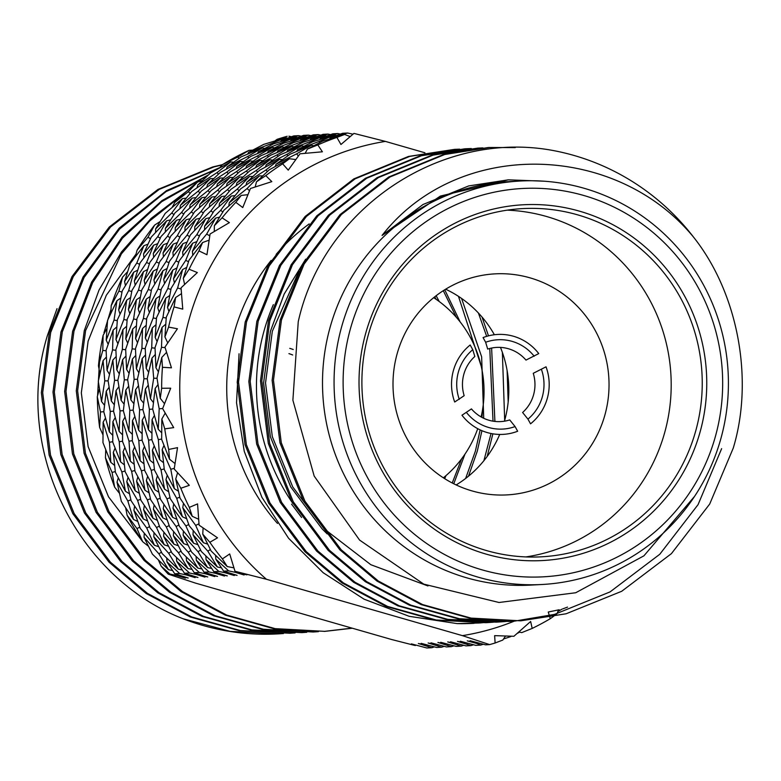 <?xml version="1.0" encoding="UTF-8"?>
<svg xmlns="http://www.w3.org/2000/svg" width="781" height="781" viewBox="0 0 781 781"><rect width="100%" height="100%" fill="white"/><g stroke="black" fill="none" stroke-linecap="round" stroke-linejoin="round"><path stroke-width="1.17" d="M168.569 327.093A265.325 258.941 -93.1 0 1 171.117 316.94A265.325 258.941 -93.1 0 1 174.056 306.894L175.627 297.532L166.275 317.193L164.928 336.933L168.569 327.093L177.424 328.762L164.947 347.096L171.459 367.822L162.438 367.304L161.794 357.444L156.991 378.033L160.261 398.339L161.647 388.264L170.697 388.186L162.624 408.609L173.694 427.627L164.732 428.867L161.833 419.046L161.667 439.459L169.536 459.228L168.686 449.456L177.531 447.64L174.212 469.049L189.324 485.333L180.821 488.262L175.735 479.017L180.04 498.171L192.272 516.319L189.305 507.386L197.564 503.901L199.096 525.154L217.518 537.816L209.845 542.297L202.748 534.126L211.114 550.986L227.222 566.537L222.39 558.903L229.702 553.954L234.983 571.262L246.903 574.836L240.089 573.361L244.072 574.992L235.022 572.258L235.842 571.624M288.033 609.727L226.51 592.027M97.596 395.498L100.017 352.768M57.013 308.661L47.524 335.186C12.75 446.488 75.201 576.944 183.057 618.747A237.17 231.459 86.9 0 0 277.519 633.908L283.464 633.537M277.919 633.889A237.17 231.459 86.9 0 0 283.044 633.547M351.967 628.119L324.213 631.399M183.379 194.127L149.669 220.974L121.367 253.903L85.598 330.578L77.622 390.754L85.432 453.273L109.057 511.672L145.325 560.27L182.471 591.549L226.636 615.067L275.215 628.646L324.876 631.36L273.887 628.715L225.309 615.135L181.143 591.627L143.997 560.348L107.729 511.74L84.104 453.351L76.284 390.822L84.27 330.656L99.011 290.083L121.533 251.902L151.133 218.397L186.298 191.491M324.876 631.36L352.319 628.227M183.057 618.747L230.229 631.399L278.319 633.869M222.146 164.928L213.955 166.919L159.295 189.363L110.599 226.949L73.336 276.513L50.677 332.462L42.691 392.628L50.511 455.157L74.136 513.547L110.394 562.154L147.55 593.433L191.716 616.951L240.284 630.521L289.946 633.245L238.957 630.589L190.379 617.019L146.213 593.501L109.067 562.222L72.799 513.625L49.174 455.225L41.364 392.697L49.349 332.53L72.008 276.581L109.272 227.027L157.967 189.432L212.627 166.988L222.419 164.645M289.946 633.245L295.111 632.903M218.885 168.169L166.187 191.54L119.62 229.018L84.075 277.509L62.314 331.837L54.328 392.003L62.148 454.532L85.773 512.922L122.041 561.529L159.187 592.808L203.353 616.316L251.931 629.896L301.593 632.62L250.603 629.964L202.025 616.394L157.86 592.877L120.713 561.598L84.446 513L60.82 454.601L53.001 392.072L60.986 331.905L83.05 277.021L119.181 228.169L166.48 190.632L219.861 167.573M301.593 632.62L306.748 632.278M207.209 175.891L161.696 201.683L122.451 238.166L92.656 282.615L73.961 331.203L65.975 391.379L73.795 453.907L97.42 512.297L133.678 560.895L170.834 592.174L215 615.692L263.568 629.271L313.23 631.995L262.24 629.34L213.662 615.77L169.497 592.252L132.35 560.973L96.083 512.365L72.457 453.976L64.647 391.447L72.633 331.281L91.621 282.107L121.992 237.229L161.96 200.61L208.215 174.993M313.23 631.995L318.394 631.653M481.125 416.937A110.677 108.012 86.9 0 0 433.67 297.668M110.873 312.966L111.175 305.674L118.917 291.098L122.558 277.138A265.325 258.941 86.9 0 0 111.175 305.674M122.558 277.138L127.401 271.915M135.386 256.451L137.095 250.164L147.951 237.239L150.46 238.654M147.951 237.239L154.609 225.104A265.325 258.941 86.9 0 0 137.095 250.164M154.609 225.104L159.841 221.706M172.298 207.072L174.837 202.308L188.348 191.716L197.525 182.08A265.325 258.941 86.9 0 0 174.837 202.308M197.525 182.08L202.279 180.489M219.754 167.69L222.351 164.684L237.932 157.001L248.993 150.372A265.325 258.941 86.9 0 0 222.351 164.684M248.993 150.372L252.4 150.137M275.273 140.658L277.089 139.33L287.183 136.275A265.325 258.941 86.9 0 0 277.089 139.33M136.441 299.738L127.157 319.302L125.79 338.934L133.61 318.951L136.441 299.738L140.209 297.19M146.272 299.113L136.919 318.775L135.572 338.515L143.411 318.423L146.272 299.113L150.03 296.595M156.044 298.586L146.711 318.248L145.334 337.988L153.203 317.896L156.044 298.586L159.793 296.067M165.797 298.157L156.512 317.721L155.155 337.363L162.975 317.379L165.797 298.157L169.565 295.608M126.688 300.168L117.355 319.829L115.978 339.569L123.847 319.478L126.688 300.168L130.437 297.649M116.916 300.695L107.563 320.356L106.216 340.096L114.055 320.005L116.916 300.695L120.674 298.166M210.675 574.523L214.716 576.563L205.667 573.84L206.487 573.195M196.099 556.668L196.334 560.309L204.066 572.209L217.548 576.417L210.733 574.943M233.831 567.846L227.222 566.537M222.39 558.903A265.325 258.941 -93.1 0 1 209.845 542.297M215.615 555.555L215.829 559.176L223.62 571.155L228.648 570.882L215.829 559.176M235.022 572.258L228.648 570.882M218.856 571.409L206.067 559.694L213.828 571.682L218.856 571.409L225.221 572.785L226.051 572.151M220.437 574.006L224.479 576.046L215.429 573.313L216.249 572.668M213.828 571.682L227.32 575.89L220.496 574.416M211.592 568.402L207.639 567.582L198.042 551.689L200.58 550.097M205.852 556.072L206.067 559.694M230.258 573.488L234.29 575.519L225.221 572.785M223.62 571.155L237.102 575.363L230.327 573.898M221.335 567.816L217.362 566.977L207.814 551.161L210.343 549.57M207.814 551.161L193.005 534.741L201.352 551.513L217.362 566.977M197.71 544.601L193.639 543.254L185.888 525.945L188.709 524.539M193.21 530.807L193.005 534.741M189.197 525.759L203.411 542.727L195.689 525.418L182.764 507.64L189.197 525.759M207.473 544.084L203.411 542.727M186.483 518.672L182.422 516.749L176.731 498.346L179.776 497.185M183.457 503.54L182.764 507.64M195.689 525.418L198.94 523.787M203.099 528.093L202.748 534.126M198.481 519.189L192.272 516.319M189.305 507.386A265.325 258.941 -93.1 0 1 180.821 488.262M178.273 491.132L174.368 488.711L170.795 469.274L174.3 468.307M177.551 472.866L175.735 479.017M174.905 463.465L169.536 459.228M164.43 403.601L160.261 398.339M165.133 413.247L161.833 419.046M161.55 432.645L158.26 429.316L159.197 408.795L162.643 408.541M163.912 445.551L162.165 449.71L164.303 469.625L174.368 488.711M163.366 462.586L159.714 459.648L158.367 439.644L161.657 439.078M167.183 475.434L165.972 479.641L170.268 498.698L182.422 516.749M168.511 491.659L164.606 489.238L161.003 469.801L164.195 468.922M173.694 504.057L172.991 508.158L179.396 526.287L193.639 543.254M176.721 519.267L172.679 517.373L166.968 498.874L170.014 497.712M183.369 531.265L183.154 535.18L191.55 552.04L207.639 567.582M187.87 545.07L183.789 543.693L176.096 526.472L178.908 525.057M163.932 504.653L163.249 508.782L169.633 526.814L183.789 543.693M166.958 519.795L162.907 517.901L157.176 499.401L160.212 498.239M157.362 475.883L156.141 480.071L160.476 499.225L172.679 517.373M158.68 492.118L154.765 489.667L151.202 470.328L154.404 469.449M154.15 446.068L152.402 450.237L154.501 470.152L164.606 489.238M153.593 463.182L149.952 460.282L148.595 440.162L151.895 439.596M154.306 415.629L152.051 419.68L151.904 439.986L159.714 459.648M151.787 433.162L148.488 429.843L149.396 409.322L152.705 409.088M157.899 384.73L155.155 388.508L152.705 409.146L158.26 429.316M153.33 402.44L150.46 398.759L153.691 378.209L157.03 378.297M158.318 371.639L155.936 367.753L161.521 347.252L165.103 347.691M166.451 352.446L161.794 357.444M167.681 342.791L164.928 336.933M424.932 152.783L385.394 141.4A250.164 244.141 86.9 0 0 188.68 320.864A250.164 244.141 86.9 0 0 266.428 579.268L462.42 635.646A250.164 244.141 86.9 0 0 514.376 621.11M556.892 613.759L553.26 616.531M552.899 616.805L550.293 618.689L549.892 617.371M558.278 610.439L557.156 613.397M549.844 617.205L549.365 615.672M549.297 615.438L548.242 612.031L559.137 609.756M562.847 608.848L567.543 607.101M293.676 135.923L281.492 140.385L298.664 135.65L293.676 135.923M303.438 135.396L291.196 139.897L308.466 135.123L303.438 135.396M313.23 134.869L300.958 139.369L318.257 134.596L313.23 134.869M323.031 134.342L310.858 138.813L328.02 134.078L323.031 134.342M332.794 133.815L320.552 138.315L337.822 133.541L332.794 133.815M342.586 133.287L330.314 137.788L347.613 133.024L342.586 133.287M97.293 396.67A265.325 258.941 86.9 0 0 99.636 427.441L100.485 411.958L97.293 396.67L99.372 389.104M104.41 405.154L101.54 401.502L104.771 380.845L108.11 380.923M109.408 374.197L107.026 370.282L112.562 349.878L115.871 350.288M123.847 319.478L127.059 320.2M117.843 343.581L115.978 339.569M129.744 313.474L128.406 309.452L138.471 290.054L141.507 291.049M145.002 284.294L144.182 280.34L156.346 261.986L159.139 263.217M163.414 256.646L163.063 252.917L177.307 235.657L179.815 237.073M184.941 230.688L185.009 227.251L201.098 211.426L203.245 212.949M209.337 206.799L209.777 203.724L227.466 189.617L229.253 191.16M236.223 185.478L236.887 182.871L256.188 170.512L257.584 171.986M265.491 166.851L266.301 164.732L286.842 154.365L287.857 155.692M272.452 160.115L269.826 159.802L249.686 170.854L236.887 182.871M255.777 167.329L256.598 165.211L277.05 154.892L278.065 156.22M242.842 177.014L239.708 177.033L221.013 189.959L209.777 203.724M226.451 186.005L227.125 183.398L246.386 171.039L247.782 172.513M215.351 196.597L211.856 197.017L194.596 211.778L185.009 227.251M199.487 207.385L199.907 204.329L217.704 190.144L219.49 191.687M190.047 218.768L186.288 219.676L170.814 236.008L163.063 252.917M175.198 231.147L175.286 227.701L191.296 211.954L193.454 213.477M167.271 243.272L163.375 244.736L149.884 262.328L144.182 280.34M153.642 257.174L153.301 253.444L167.515 236.184L170.014 237.6M147.394 269.611L143.509 271.603L131.979 290.395L128.406 309.452M135.172 284.889L134.352 280.965L146.584 262.514L149.376 263.744M119.971 313.933L118.644 309.872L128.68 290.581L131.716 291.577M125.409 285.416L124.579 281.492L136.782 263.041L139.574 264.271M143.889 257.632L143.558 253.874L157.713 236.711L160.222 238.127M165.347 231.742L165.426 228.306L181.534 212.481L183.691 214.004M189.724 207.912L190.134 204.856L207.912 190.671L209.689 192.214M216.727 186.474L217.411 183.857L236.594 171.566L237.99 173.04M245.908 167.905L246.708 165.787L267.287 155.419L268.303 156.747M252.81 161.208L250.174 160.906L230.131 171.908L217.411 183.857M236.135 168.432L236.946 166.314L257.486 155.946L258.501 157.264M223.346 178.019L220.232 178.019L201.42 191.013L190.134 204.856M206.867 187.059L207.531 184.453L226.822 172.084L228.228 173.567M195.758 197.652L192.263 198.071L175.042 212.832L165.426 228.306M179.981 208.371L180.421 205.305L198.11 191.199L199.897 192.741M197.095 187.577L197.769 184.98L217.03 172.611L218.426 174.095M237.932 157.001L238.947 158.318M233.324 162.214L230.707 161.911L210.538 172.962L197.769 184.98M226.412 168.901L227.242 166.783L247.694 156.473L248.709 157.801M247.802 153.867L248.631 152.275L270.226 144.036L270.88 145.11M264.447 148.38L262.396 147.902L241.231 156.825L227.242 166.783M257.574 153.34L258.404 151.748L280.018 143.509L280.682 144.583M297.063 137.612L295.667 137.105L273.526 143.86L258.404 151.748M247.694 156.473L262.396 147.902M217.03 172.611L230.707 161.911M188.348 191.716L190.134 193.268M170.434 219.881L166.656 220.808L151.26 237.063L143.558 253.874M155.585 232.269L155.653 228.833L171.732 213.008L173.89 214.521M147.755 244.258L143.87 245.703L130.29 263.382L124.579 281.492M171.732 213.008L182.49 198.589L165.24 213.359L155.653 228.833M185.995 198.169L182.49 198.589M198.11 191.199L210.353 178.615L191.648 191.54L180.421 205.305M213.486 178.595L210.353 178.615M226.822 172.084L240.47 161.384L220.33 172.435L207.531 184.453M243.096 161.696L240.47 161.384M257.486 155.946L272.286 147.326L250.994 156.298L236.946 166.314M274.326 147.814L272.286 147.326M306.767 137.114L305.361 136.607L283.318 143.333L268.293 151.172L289.78 142.982L290.444 144.065M267.444 152.773L268.293 151.172M284.099 147.297L282.048 146.799L260.795 155.77L246.708 165.787M277.157 152.295L277.997 150.694L299.582 142.454L300.246 143.528M316.656 136.558L315.26 136.05L293.08 142.806L277.997 150.694M267.287 155.419L282.048 146.799M236.594 171.566L250.174 160.906M207.912 190.671L220.232 178.019M181.534 212.481L192.263 198.071M157.713 236.711L166.656 220.808M136.782 263.041L143.87 245.703M118.917 291.098L121.953 292.104M116.672 327.034L113.157 330.07L106.109 350.23L107.026 370.282M114.055 320.005L117.257 320.727M108.081 344.109L106.216 340.096M106.255 357.171L103.082 360.607L98.279 381.196L101.54 401.502M99.9 373.445L98.455 365.85L102.799 350.405L106.109 350.815M102.799 350.405L103.102 335.371A265.325 258.941 86.9 0 0 98.455 365.85M103.102 335.371L106.802 328.674M128.68 290.581L133.668 272.218L122.217 290.923L118.644 309.872M137.563 270.206L133.668 272.218M146.584 262.514L153.642 245.175L140.082 262.855L134.352 280.965M157.528 243.731L153.642 245.175M167.515 236.184L176.516 220.203L161.023 236.536L153.301 253.444M180.274 219.295L176.516 220.203M191.296 211.954L201.986 197.613L184.833 212.305L175.286 227.701M205.491 197.173L201.986 197.613M217.704 190.144L229.995 177.492L211.212 190.486L199.907 204.329M233.119 177.492L229.995 177.492M246.386 171.039L260.063 160.33L239.894 171.381L227.125 183.398M262.689 160.642L260.063 160.33M277.05 154.892L291.752 146.32L270.587 155.243L256.598 165.211M293.802 146.799L291.752 146.32M326.419 136.031L325.023 135.523L302.882 142.279L287.759 150.167L309.374 141.927L310.037 143.011M286.93 151.768L287.759 150.167M303.682 146.232L301.642 145.744L280.35 154.716L266.301 164.732M296.8 151.202L297.649 149.601L319.136 141.41L319.8 142.484M336.123 135.533L334.717 135.025L312.673 141.751L297.649 149.601M286.842 154.365L301.642 145.744M256.188 170.512L269.826 159.802M227.466 189.617L239.708 177.033M201.098 211.426L211.856 197.017M177.307 235.657L186.288 219.676M156.346 261.986L163.375 244.736M138.471 290.054L143.509 271.603M112.562 349.878L113.157 330.07M104.771 380.845L103.082 360.607M100.485 411.958L103.795 411.714M102.838 434.587L99.636 427.441M114.475 465.291L110.824 462.381L109.447 442.271L112.737 441.704M115.012 448.255L113.274 452.443L115.383 472.251L125.409 491.239L121.846 471.909L125.048 471.031M112.62 435.202L109.32 431.844L110.248 411.431L113.557 411.187M115.149 417.659L112.884 421.681L112.747 442.095L120.586 461.864L119.239 441.743L122.539 441.177M114.182 404.626L111.312 400.975L114.573 380.318L117.902 380.396M118.78 386.839L116.027 390.607L113.548 411.255L119.132 431.424L120.04 410.904L123.349 410.66M119.2 373.748L116.808 369.862L122.363 349.351L125.673 349.761M125.809 356.195L122.637 359.66L117.872 380.142L121.104 400.341L124.335 379.791L127.674 379.878M133.61 318.951L136.821 319.673M127.654 342.976L125.79 338.934M136.255 325.902L132.741 328.918L125.663 349.175L126.581 369.335L132.155 348.824L135.464 349.234M139.516 312.947L138.178 308.925L148.273 289.526L151.309 290.522M154.765 283.835L153.935 279.91L166.138 261.459L168.93 262.689M166.919 268.625L163.024 270.636L151.573 289.341L147.999 308.3L158.035 288.999L161.071 289.995M173.245 256.051L172.913 252.302L187.069 235.13L189.578 236.545M186.884 242.149L182.998 243.594L169.438 261.284L163.707 279.383L175.94 260.932L178.732 262.162M194.703 230.161L194.781 226.734L210.89 210.899L213.047 212.422M209.64 217.714L205.881 218.621L190.379 234.954L182.656 251.863L196.871 234.603L199.37 236.018M219.08 206.33L219.5 203.275L237.268 189.09L239.054 190.632M234.856 195.601L231.342 196.031L214.189 210.724L204.642 226.119L220.652 210.372L222.81 211.895M204.554 229.575L204.642 226.119M182.998 255.592L182.656 251.863M164.527 283.318L163.707 279.383M149.327 312.351L147.999 308.3M143.411 318.423L146.613 319.146M137.436 342.527L135.572 338.515M128.963 373.22L126.581 369.335M123.974 404.021L121.104 400.341M122.432 434.744L119.132 431.424M124.238 464.763L120.586 461.864M129.324 493.699L125.409 491.239M172.474 570.501L168.511 569.691L158.894 553.797L161.423 552.206M158.514 546.651L154.433 545.275L146.74 528.044L149.552 526.638M154.013 532.847L153.798 536.752L162.194 553.622L178.273 569.164L168.686 553.27L171.224 551.679M147.365 520.849L143.323 518.955L137.612 500.455L140.658 499.284M144.339 505.639L143.636 509.739L150.04 527.868L164.283 544.835L156.532 527.517L159.344 526.111M199.292 572.463L186.474 560.748L194.264 572.737L199.292 572.463L205.667 573.84M189.5 572.99L176.711 561.275L184.472 573.264L189.5 572.99L195.865 574.367L196.695 573.723M191.081 575.577L195.123 577.618L186.073 574.894L186.893 574.25M184.472 573.264L197.964 577.471L191.14 575.997M182.237 569.984L178.273 569.164M176.496 557.654L176.711 561.275M200.902 575.06L204.934 577.091L195.865 574.367M194.264 572.737L207.736 576.944L200.971 575.47M186.259 557.126L186.474 560.748M191.98 569.398L188.006 568.558L178.449 552.743L180.987 551.152M178.449 552.743L163.649 536.322L171.996 553.094L188.006 568.558M168.354 546.183L164.283 544.835M163.854 532.388L163.649 536.322M159.841 527.341L174.056 544.308L166.333 526.99L153.408 509.212L159.841 527.341M178.117 545.655L174.056 544.308M154.101 505.112L153.408 509.212M157.127 520.253L153.066 518.33L147.375 499.928L150.421 498.766M139.145 493.241L135.25 490.819L131.638 471.382L134.84 470.504M137.827 477.006L136.616 481.223L140.912 500.27L153.066 518.33M147.589 476.41L146.369 480.598L150.674 499.752L162.907 517.901M148.917 492.713L145.012 490.292L141.439 470.855L144.641 469.977M134.01 464.168L130.359 461.229L129.002 441.216L132.301 440.65M134.557 447.123L132.809 451.281L134.947 471.197L145.012 490.292M144.368 446.673L142.63 450.862L144.739 470.67L154.765 489.667M143.831 463.709L140.18 460.81L138.803 440.689L142.093 440.123M132.194 434.216L128.904 430.897L129.841 410.376L133.151 410.132M134.742 416.605L132.477 420.627L132.311 441.04L140.18 460.81M144.505 416.078L142.24 420.1L142.103 440.513L149.952 460.282M141.976 433.621L138.676 430.263L139.604 409.849L142.913 409.605M133.766 403.572L130.896 399.921L134.137 379.263L137.466 379.351M138.335 385.853L135.591 389.67L133.141 410.201L138.676 430.263M148.136 385.258L145.383 389.036L142.903 409.674L148.488 429.843M143.538 403.045L140.668 399.394L143.929 378.736L147.267 378.824M138.764 372.625L136.382 368.7L141.927 348.306L145.227 348.707M145.373 355.062L142.21 358.499L137.436 379.088L140.668 399.394M155.165 354.613L151.992 358.079L147.228 378.56L150.46 398.759M148.556 372.166L146.164 368.281L151.719 347.779L155.029 348.18M153.203 317.896L156.415 318.619M147.199 342L145.334 337.988M155.849 324.847L152.334 327.864L145.227 348.121L146.164 368.281M165.611 324.32L162.097 327.337L155.019 347.594L155.936 367.753M157.01 341.404L155.155 337.363M162.975 317.379L166.177 318.092M159.099 311.892L157.762 307.87L167.837 288.472L170.863 289.468M181.338 293.734L175.627 297.532M168.872 311.375L167.534 307.343L177.629 287.945L181.094 289.087M174.358 282.712L173.538 278.758L185.702 260.405L188.494 261.645M186.513 267.502L182.637 269.494L171.137 288.296L167.534 307.343M192.77 255.065L192.419 251.336L206.662 234.075L209.718 235.803M202.582 242.54L189.002 260.229L183.291 278.329L189.08 269.24A265.325 258.941 -93.1 0 1 198.97 250.896L202.582 242.54L208.947 240.216M184.58 284.313L183.291 278.329M177.629 287.945L182.637 269.494M151.719 347.779L152.334 327.864M143.929 378.736L142.21 358.499M139.604 409.849L135.591 389.67M138.803 440.689L132.477 420.627M141.439 470.855L132.809 451.281M147.375 499.928L136.616 481.223M156.532 527.517L143.636 509.739M168.686 553.27L153.798 536.752M166.744 558.249L166.978 561.89L174.71 573.781L179.698 573.518L166.978 561.89M186.073 574.894L179.698 573.518M174.71 573.781L188.192 577.999L181.377 576.515L185.361 578.145L176.301 575.421L177.131 574.777M168.218 574.133L169.936 574.045L161.13 566.137A265.325 258.941 86.9 0 0 168.218 574.133L195.416 583.085L391.418 639.463L413.295 645.057L415.365 645.506L411.382 643.876L426.807 647.976L431.834 647.713L418.352 643.495L425.128 644.969L421.164 643.349L436.599 647.459L441.626 647.185L428.134 642.978L434.958 644.452L430.975 642.822L446.4 646.922L451.389 646.658L437.907 642.451L444.721 643.925L440.738 642.294L456.163 646.404L461.19 646.131L447.718 641.923L454.483 643.388L450.52 641.767L465.954 645.877L470.982 645.604L457.49 641.396L464.314 642.87L460.331 641.24L475.756 645.35L480.745 645.077L477.035 643.554L477.015 642.802M127.108 515.245A265.325 258.941 86.9 0 0 142.669 541.702L136.978 528.571L127.108 515.245L125.741 508.206M137.602 521.376L133.551 519.472L127.82 500.982L130.857 499.811M118.234 477.992L117.013 482.18L121.319 501.324L133.551 519.472M136.978 528.571L139.789 527.165M148.156 546.017L142.669 541.702M161.13 566.137L158.563 560.348M176.301 575.421L169.936 574.045M158.894 553.797L144.036 537.279L152.402 554.149L168.511 569.691M144.251 533.374L144.036 537.279M146.74 528.044L133.893 510.364L140.277 528.395L154.433 545.275M134.576 506.234L133.893 510.364M137.612 500.455L126.786 481.652L131.12 500.797L143.323 518.955M128.006 477.464L126.786 481.652M131.638 471.382L123.047 451.808L125.145 471.724L135.25 490.819M124.794 447.65L123.047 451.808M129.002 441.216L122.695 421.262L122.549 441.568L130.359 461.229M124.95 417.21L122.695 421.262M129.841 410.376L125.8 390.09L123.349 410.728L128.904 430.897M128.543 386.312L125.8 390.09M134.137 379.263L132.438 359.026L127.635 379.615L130.896 399.921M135.611 355.589L132.438 359.026M141.927 348.306L142.513 328.489L135.464 348.648L136.382 368.7M146.027 325.452L142.513 328.489M167.837 288.472L172.865 270.021L161.335 288.824L157.762 307.87M176.75 268.029L172.865 270.021M185.702 260.405L192.731 243.155L179.239 260.756L173.538 278.758M196.636 241.69L192.731 243.155M206.662 234.075L215.644 218.094L200.17 234.427L192.419 251.336M219.402 217.186L215.644 218.094M223.952 210.196L214.365 225.68L222.068 217.831A265.325 258.941 -93.1 0 1 235.823 202.328L241.212 195.435L223.952 210.196M214.277 231.342L214.365 225.68M247.733 194.694L241.212 195.435M228.843 205.803L229.263 202.748L247.06 188.563L249.481 190.652M246.083 184.892L246.767 182.276L265.95 169.985L267.346 171.459M262.475 175.91L259.351 175.91L240.568 188.914L229.263 202.748M275.263 166.324L276.074 164.215L296.643 153.837L298.293 155.985M289.419 158.748L269.25 169.809L256.48 181.817L265.765 175.627A265.325 258.941 -93.1 0 1 282.644 163.805L289.419 158.748L295.618 159.529M255.231 186.805L256.48 181.817M247.06 188.563L259.351 175.91M220.652 210.372L231.342 196.031M196.871 234.603L205.881 218.621M175.94 260.932L182.998 243.594M158.035 288.999L163.024 270.636M132.155 348.824L132.741 328.918M124.335 379.791L122.637 359.66M120.04 410.904L116.027 390.607M119.239 441.743L112.884 421.681M121.846 471.909L113.274 452.443M127.82 500.982L117.013 482.18M119.288 493.114L114.641 487.129L112.083 472.427L115.285 471.548M112.083 472.427L105.445 457.725A265.325 258.941 86.9 0 0 114.641 487.129M105.445 457.725L105.718 450.051M109.447 442.271L103.121 422.209L102.955 442.622L110.824 462.381M105.386 418.186L103.121 422.209M110.248 411.431L106.236 391.242L103.785 411.782L109.32 431.844M108.979 387.435L106.236 391.242M114.573 380.318L112.854 360.08L108.081 380.669L111.312 400.975M116.018 356.644L112.854 360.08M122.363 349.351L122.978 329.445L115.871 349.703L116.808 369.862M126.483 326.429L122.978 329.445M148.273 289.526L153.271 271.075L141.781 289.868L138.178 308.925M157.157 269.084L153.271 271.075M166.138 261.459L173.226 244.121L159.646 261.811L153.935 279.91M177.111 242.676L173.226 244.121M187.069 235.13L196.011 219.227L180.616 235.481L172.913 252.302M199.79 218.299L196.011 219.227M210.89 210.899L221.619 196.49L204.397 211.251L194.781 226.734M225.123 196.07L221.619 196.49M237.268 189.09L249.588 176.438L230.776 189.441L219.5 203.275M252.702 176.438L249.588 176.438M265.95 169.985L279.53 159.334L259.487 170.326L246.767 182.276M282.166 159.627L279.53 159.334M296.643 153.837L311.414 145.227L290.151 154.189L276.074 164.215M313.454 145.715L311.414 145.227M322.446 141.224L307.353 149.112L317.808 144.915A265.325 258.941 -93.1 0 1 336.904 137.407L344.616 134.469L322.446 141.224M305.264 153.174L307.353 149.112M350.073 136.529L344.616 134.469M347.613 133.024L352.973 134.176M329.582 138.872L330.314 137.788M319.136 141.41L334.717 135.025M337.822 133.541L340.243 134.068M319.82 139.399L320.552 138.315M309.374 141.927L325.023 135.523M328.02 134.078L330.451 134.596M310.116 139.887L310.858 138.813M299.582 142.454L315.26 136.05M318.257 134.596L320.688 135.123M300.226 140.453L300.958 139.369M289.78 142.982L305.361 136.607M308.466 135.123L310.887 135.65M290.454 140.98L291.196 139.897M280.018 143.509L295.667 137.105M298.664 135.65L301.095 136.177M280.75 141.468L281.492 140.385M287.301 138.139L285.895 137.622L263.724 144.387L248.631 152.275M288.902 136.177L291.333 136.704M270.226 144.036L285.895 137.622M443.364 477.816A110.677 108.012 86.9 0 0 477.718 428.681M444.701 478.665L445.99 475.609M439.234 301.525L436.149 295.716M453.761 483.771L464.968 454.132M460.146 321.909L444.74 289.761M136.011 254.098L106.333 295.238L88.126 341.141L81.331 392.853L88.116 446.595L108.5 496.784L142.337 541.194M468.512 476.176L477.298 451.106L481.936 430.692M483.722 418.284L481.643 356.819L461.571 298.44M487.168 456.446L492.879 433.836M494.9 421.428L491.62 348.053M488.486 335.85L482.043 317.057M508.177 402.059L507.113 370.526M436.081 299.269L434.753 296.8M452.238 482.99L461.639 458.808M456.416 317.408L443.296 290.678M465.642 478.45L475.365 451.203L480.159 429.901M481.906 417.366L482.638 409.166M481.184 366.113L458.476 296.35M483.898 460.683L491.034 433.494M493.016 421.164L489.765 348.482M486.67 336.357L478.402 312.996M504.682 420.334L502.368 352.387M103.971 332.765L111 309.364M434.177 646.932L431.834 647.713M443.969 646.404L441.626 647.185M453.732 645.877L451.389 646.658M463.533 645.35L461.19 646.131M473.325 644.823L470.982 645.604M483.088 644.296L480.745 645.077M467.272 644.081L467.253 643.329M457.471 644.608L457.451 643.856M447.679 645.135L447.659 644.384M437.916 645.662L437.887 644.911M428.115 646.19L428.095 645.438M561.988 609.151L557.878 611.523M505.385 636.222L502.818 640.049L495.115 642.997L494.637 635.636L513.898 636.281L530.65 621.481L532.183 628.422L521.728 632.62L519.053 631.975M550.293 618.689A265.325 258.941 -93.1 0 1 532.183 628.422M511.36 636.3L510.647 636.3M519.677 632.132L517.559 633.245M510.696 636.613L503.55 638.975M477.035 643.554L467.263 640.869L474.077 642.343L470.094 640.713L485.518 644.823L489.628 644.598L462.42 635.646M495.115 642.997A265.325 258.941 -93.1 0 1 489.628 644.598M336.904 137.407L340.946 144.495L353.949 133.405L385.394 141.4M317.808 144.915L322.397 151.797L299.982 153.808L288.238 170.141L282.644 163.805M265.765 175.627L271.837 181.631L250.437 188.514L242.754 207.561L235.823 202.328M222.068 217.831L229.389 222.624L210.069 233.997L206.955 254.743L198.97 250.896M189.08 269.24L197.349 272.559L181.046 287.828L182.754 309.139L174.056 306.894M161.521 347.252L162.097 327.337M153.691 378.209L151.992 358.079M149.396 409.322L145.383 389.036M148.595 440.162L142.24 420.1M151.202 470.328L142.63 450.862M157.176 499.401L146.369 480.598M166.333 526.99L169.145 525.584M173.392 535.707L181.758 552.567L197.866 568.109L188.25 552.216L173.392 535.707L173.607 531.793M188.25 552.216L190.779 550.625M176.096 526.472L163.249 508.782M166.968 498.874L156.141 480.071M161.003 469.801L152.402 450.237M158.367 439.644L152.051 419.68M159.197 408.795L155.155 388.508M161.647 388.264A265.325 258.941 -93.1 0 1 162.438 367.304M168.686 449.456A265.325 258.941 -93.1 0 1 164.732 428.867M266.428 579.268L234.983 571.262M170.795 469.274L162.165 449.71M176.731 498.346L165.972 479.641M185.888 525.945L172.991 508.158M198.042 551.689L183.154 535.18M215.429 573.313L209.054 571.936L196.334 560.309M204.066 572.209L209.054 571.936M201.83 568.929L197.866 568.109M292.865 503.462A202.025 197.163 -93.1 0 1 263.666 332.276A202.025 197.163 -93.1 0 1 273.35 304.629M277.48 523.426A202.025 197.163 -93.1 0 1 233.939 333.877A202.025 197.163 -93.1 0 1 271.114 260.424M276.162 254.342A202.025 197.163 -93.1 0 1 309.178 223.922M542.092 584.491L530.533 585.106A202.025 197.163 -93.1 0 1 329.719 328.723A202.025 197.163 -93.1 0 1 508.831 181.631L520.39 181.016A202.025 197.163 -93.1 0 1 721.205 437.399A202.025 197.163 -93.1 0 1 542.092 584.491A202.025 197.163 -93.1 0 1 341.277 328.108A202.025 197.163 -93.1 0 1 520.39 181.016M694.573 496.365L643.905 555.838L575.724 592.75L499.039 602.493L423.771 584.139L359.572 540.071L314.187 476.088L292.885 400.214L298.244 321.694C323.549 207.668 441.597 129.138 553.875 150.655A237.17 231.459 -93.1 0 1 693.684 237.297C616.121 142.64 458.476 137.651 382.075 235.423L440.406 196.06L508.333 179.835L543.927 181.192M459.658 149.151L454.503 149.366L409.8 156.376L355.14 178.82L306.445 216.415L269.181 265.97L246.523 321.918L238.537 382.094L246.357 444.614L269.982 503.013L306.25 551.611L343.396 582.89L387.561 606.407L436.13 619.987L485.792 622.701L490.956 622.369M485.792 622.701L434.802 620.055L386.234 606.476L342.068 582.968L304.912 551.689L268.654 503.081L245.029 444.692L237.209 382.163L245.195 321.997L267.854 266.048L305.117 216.483L353.813 178.898L408.473 156.454L454.493 149.366M515.226 147.599L489.433 147.492L444.731 154.501L390.07 176.945L341.365 214.531L304.112 264.095L281.443 320.044L273.467 380.21L281.277 442.739L304.902 501.129L341.17 549.736L378.316 581.015L422.482 604.533L471.06 618.103L520.722 620.827L566.118 613.778L621.696 591.285L671.416 553.641L709.704 504.028L733.281 448.03C753.821 380.083 738.514 293.881 693.684 237.297M520.732 620.827L469.732 618.171L421.154 604.601L376.989 581.084L339.842 549.804L303.575 501.207L279.949 442.807L272.13 380.279L280.115 320.112L302.774 264.163L340.038 214.609L388.733 177.014L443.403 154.57L488.105 147.56M482.941 147.902L477.787 148.117L433.084 155.126L378.424 177.57L329.728 215.156L292.465 264.72L269.806 320.669L261.82 380.835L269.64 443.364L293.265 501.763L329.533 550.361L366.68 581.64L410.845 605.158L459.413 618.728L509.075 621.451L514.24 621.12M509.075 621.451L458.086 618.806L409.517 605.226L365.352 581.708L328.196 550.429L291.938 501.832L268.313 443.432L260.493 380.913L268.479 320.737L291.137 264.788L328.401 215.234L377.096 177.638L431.756 155.194L477.777 148.117M471.294 148.527L466.15 148.741L421.447 155.751L366.787 178.195L318.082 215.79L280.828 265.345L258.16 321.294L250.184 381.46L257.994 443.989L281.619 502.388L317.887 550.986L355.033 582.265L399.198 605.783L447.777 619.353L497.438 622.076L502.593 621.744M496.101 622.154L446.449 619.431L397.871 605.851L353.705 582.343L316.559 551.054L280.291 502.456L256.666 444.067L248.846 381.538L256.832 321.362L279.491 265.413L316.754 215.859L365.449 178.273L420.119 155.819L464.822 148.81M514.904 621.061L554.471 614.403L610.059 591.91L659.779 554.266L698.058 504.653L721.634 448.655M503.257 621.696L508.411 621.227M491.62 622.32L496.765 621.852M497.429 621.783L502.564 621.188M350.054 330.07A194.449 189.763 -93.1 0 1 583.749 195.475A194.449 189.763 -93.1 0 1 715.728 435.261A194.449 189.763 -93.1 0 1 482.033 569.847A194.449 189.763 -93.1 0 1 350.054 330.07M700.401 430.848A178.146 173.86 -93.1 0 1 486.299 554.159A178.146 173.86 -93.1 0 1 365.381 334.473A178.146 173.86 -93.1 0 1 579.492 211.163A178.146 173.86 -93.1 0 1 700.401 430.848M696.017 429.862A174.358 170.16 -93.1 0 1 541.438 556.814A174.358 170.16 -93.1 0 1 368.115 335.547A174.358 170.16 -93.1 0 1 522.704 208.595A174.358 170.16 -93.1 0 1 696.017 429.862M507.22 210.157A174.358 170.16 -93.1 0 1 664.973 431.542A174.358 170.16 -93.1 0 1 525.877 556.921M500.475 347.408A110.677 108.012 -93.1 0 1 504.858 419.709A110.677 108.012 -93.1 0 1 504.448 421.193M499.733 434.431A110.677 108.012 -93.1 0 1 456.172 484.942M605.09 414.311A110.677 108.012 -93.1 0 1 506.967 494.9A110.677 108.012 -93.1 0 1 396.953 354.437A110.677 108.012 -93.1 0 1 495.076 273.858A110.677 108.012 -93.1 0 1 605.09 414.311M445.639 289.204A110.677 108.012 -93.1 0 1 494.373 334.746M382.075 235.423L423.019 204.495L468.678 185.927L508.333 179.835M327.2 533.921L322.006 528.747L290.766 486.973L270.392 436.784L263.597 383.051L270.402 331.329L284.206 293.988L305.664 259.175M300.949 516.514L291.586 504.165L301.593 517.481M427.949 585.955L370.829 564.712L323.939 528.639L292.699 486.866L272.325 436.686L265.53 382.944L272.335 331.232L298.938 271.28M474.096 623.336A237.17 231.459 -93.1 0 1 474.028 623.336A237.17 231.459 -93.1 0 1 457.217 623.619L479.309 622.994M479.973 622.945L485.128 622.477M485.782 622.408L490.927 621.813M239.054 353.754L236.536 402.811L244.258 451.359L261.899 497.282L288.579 538.265L323.168 572.717L364.044 599.154L409.166 616.307L457.217 623.619M292.66 354.984A44.732 43.648 86.9 0 0 288.931 353.637M293.236 349.527A50.033 48.832 86.9 0 0 289.751 348.355M522.606 412.495L527.956 419.133L530.543 423.829A50.033 48.832 86.9 0 0 546.026 366.816L533.257 373.308A37.146 36.248 86.9 0 1 522.606 412.495M541.458 369.452A44.732 43.648 -93.1 0 1 527.956 419.133M485.645 342.263L487.695 349.078A37.146 36.248 86.9 0 1 508.421 348.746A37.146 36.248 86.9 0 1 525.974 360.09L538.753 353.598A50.033 48.832 86.9 0 0 483.068 337.577L485.645 342.263A44.732 43.648 -93.1 0 1 512.063 341.356A44.732 43.648 -93.1 0 1 534.184 356.224M474.819 356.507L472.759 349.683L470.182 344.997A50.033 48.832 86.9 0 0 454.698 402.01L464.168 395.684A37.146 36.248 86.9 0 1 474.819 356.507M459.267 399.374A44.732 43.648 -93.1 0 1 472.759 349.683M471.441 408.912L461.971 415.228A50.033 48.832 86.9 0 0 517.657 431.249L515.079 426.563L509.72 419.914A37.146 36.248 86.9 0 1 471.441 408.912M515.079 426.563A44.732 43.648 -93.1 0 1 466.54 412.593M489.423 147.492L488.096 147.56M466.14 148.741L464.812 148.82M497.448 622.076L496.111 622.154"/></g></svg>
